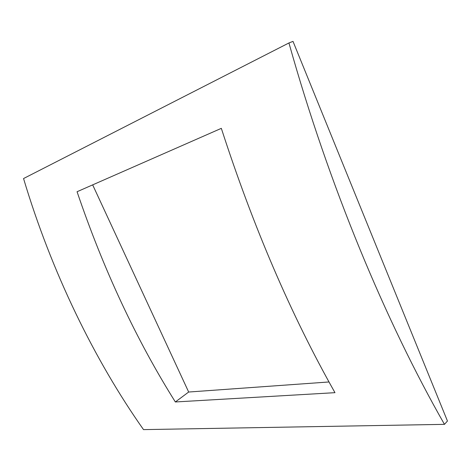 <?xml version="1.0" encoding="UTF-8"?>
<svg xmlns="http://www.w3.org/2000/svg" width="471" height="471" viewBox="0 0 471 471"><rect width="100%" height="100%" fill="white"/><g stroke="black" fill="none" stroke-linecap="round" stroke-linejoin="round"><path stroke-width="0.71" d="M334.975 392.673C291.166 315.146 253.286 227.04 221.329 128.347L77.061 191.726C103.555 269.742 136.319 339.821 175.347 401.969L334.975 392.673M175.347 401.969L188.665 392.031L329.011 381.963M188.665 392.031L92.669 184.873M288.935 42.961L23.55 178.538C51.522 272.079 94.53 360.185 143.52 429.617L444.465 424.353C385.92 321.858 329.141 186.228 288.935 42.961L293.009 41.383L447.45 421.027L444.465 424.353"/></g></svg>
